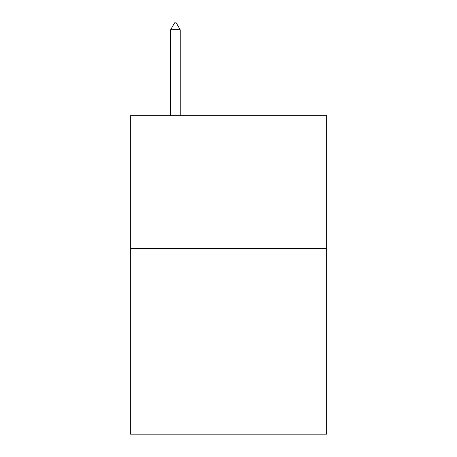 <?xml version="1.0" encoding="UTF-8"?>
<svg xmlns="http://www.w3.org/2000/svg" width="457" height="457" viewBox="0 0 457 457"><rect width="100%" height="100%" fill="white"/><g stroke="black" fill="none" stroke-linecap="round" stroke-linejoin="round"><path stroke-width="0.69" d="M326.681 248.402L326.681 434.15L130.319 434.15L130.319 115.724L326.681 115.724L326.681 248.402L130.319 248.402M180.207 29.751L176.225 22.85L174.631 22.85L170.655 29.751L180.207 29.751L180.207 115.724M170.655 29.751L170.655 115.724"/></g></svg>
